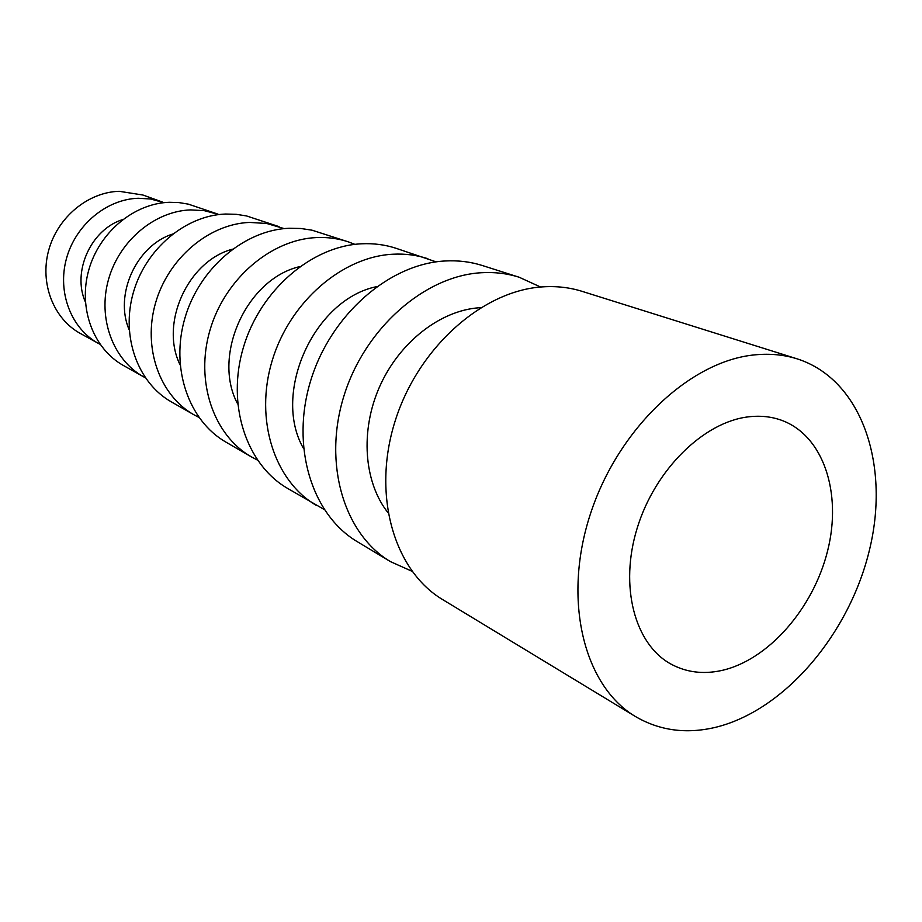 <?xml version="1.0" encoding="UTF-8"?>
<svg xmlns="http://www.w3.org/2000/svg" width="922" height="922" viewBox="0 0 922 922"><rect width="100%" height="100%" fill="white"/><g stroke="black" fill="none" stroke-linecap="round" stroke-linejoin="round"><path stroke-width="1.38" d="M257.376 460.043L251.314 456.839C213.478 435.242 194.899 381.259 210.009 330.064C224.876 278.824 271.149 239.432 316.511 237.565C327.667 237.069 338.328 238.521 348.504 241.921L354.912 244.365M251.314 456.839L225.948 442.122C188.676 420.835 170.247 368.051 184.896 318.159C199.313 268.221 244.607 229.935 289.208 228.253L300.768 228.483L312.016 230.189L348.504 241.921M237.645 403.894C211.714 355.88 246.543 278.859 299.719 266.619M180.09 364.858C159.541 323.53 187.8 261.053 232.402 249.194M198.841 417.343L193.908 414.762C159.737 395.538 142.587 347.974 155.495 303.154C168.196 258.275 209.029 223.873 249.655 222.421L266.746 223.493L284.195 228.61M324.164 509.486L287.434 488.303C246.174 464.377 226.247 404.297 243.477 347.145C260.43 289.934 311.878 245.955 361.724 243.788C373.675 243.224 385.096 244.71 395.987 248.272L436.152 261.871M193.908 414.762L171.423 401.923C137.747 382.964 120.759 336.415 133.31 292.654C145.653 248.848 185.656 215.356 225.613 214.031L236.205 214.307L246.531 215.944L278.997 226.616M316.281 505.337C274.41 481.053 254.345 419.533 272.14 360.779C289.681 301.967 342.293 256.604 393.014 254.218C405.173 253.585 416.779 255.083 427.82 258.679M303.453 448.38C271.69 393.164 314.148 299.281 376.579 286.661M129.207 329.88C113.959 294.948 136.237 245.701 172.529 234.084M145.261 377.709L143.59 376.81C113.129 359.96 97.548 318.551 108.45 279.7C119.169 240.815 154.781 211.046 190.658 209.905L204.258 210.654L219.056 214.549M412.03 571.283L390.548 561.671L357.436 541.767C311.809 514.868 290.395 446.248 310.76 380.429C330.837 314.552 389.453 263.75 445.188 260.972C458.188 260.269 470.577 261.779 482.367 265.524L519.178 277.245L540.58 287.03M143.59 376.81L123.502 365.538C93.479 348.931 78.059 308.351 88.673 270.365C99.103 232.356 134.024 203.324 169.337 202.287L178.937 202.586L188.307 204.131L217.258 213.892M390.548 561.671C344.252 534.403 322.746 464.02 343.86 396.195C364.663 328.336 424.696 275.793 481.411 272.728C494.63 271.944 507.215 273.442 519.178 277.245M387.932 512.632C363.856 482.218 359.983 430.816 379.657 386.583C399.295 342.327 440.117 310.541 478.956 307.775L480.627 307.66M85.377 302.013C71.858 271.736 90.99 229.417 122.661 219.574M100.014 344.263L98.377 343.399C71.271 328.635 57.152 292.516 66.407 258.759C75.489 224.98 106.572 199.152 138.277 198.265L150.551 199.002L164.047 202.656M635.477 716.544L442.733 599.634C393.959 570.683 371.797 494.837 395.065 421.273C418 347.64 482.563 290.453 542.724 286.857C556.542 285.958 569.681 287.457 582.139 291.364L797.23 358.877C861.24 379.334 890.007 463.536 869.849 548.36C850.061 633.299 784.749 710.77 715.046 727.446C686.003 734.2 659.484 730.57 635.477 716.544C583.903 686.095 562.259 600.13 590.264 514.418C617.913 428.672 690.371 360.583 755.153 354.832C770.043 353.403 784.069 354.751 797.23 358.877M98.377 343.399L80.318 333.441C53.591 318.874 39.623 283.446 48.647 250.415C57.498 217.338 88.016 192.11 119.226 191.303L142.922 195.026L162.318 202.01M721.154 670.605C702.921 674.466 686.198 672.299 671.009 664.105C634.716 644.42 619.111 586.311 637.24 527.96C655.116 469.586 703.763 421.93 748.48 416.836C760.166 415.442 771.115 416.571 781.314 420.19C823.323 435.276 842.189 492.555 827.702 550.469C813.469 608.439 768.153 660.44 721.154 670.605"/></g></svg>
